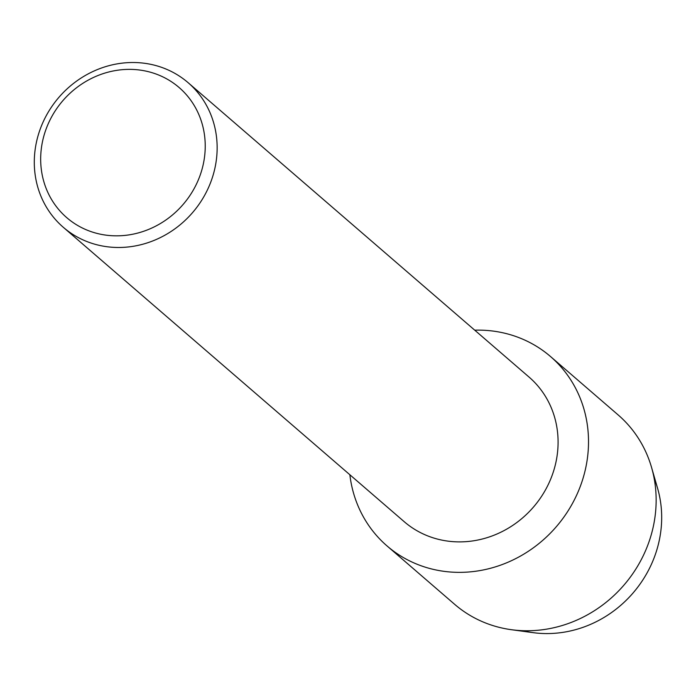 <?xml version="1.0" encoding="UTF-8"?>
<svg xmlns="http://www.w3.org/2000/svg" width="696" height="696" viewBox="0 0 696 696"><rect width="100%" height="100%" fill="white"/><g stroke="black" fill="none" stroke-linecap="round" stroke-linejoin="round"><path stroke-width="1.04" d="M654.162 478.43A111.221 102.756 130.8 0 1 633.003 593.053A111.221 102.756 130.8 0 1 522.687 630.68M188.146 82.702L529.091 377.11A95.517 88.244 130.8 0 1 541.671 496.187A95.517 88.244 130.8 0 1 425.63 535.041A95.517 88.244 130.8 0 1 404.228 521.704L63.292 227.287A95.517 88.244 130.8 0 1 50.704 108.219A95.517 88.244 130.8 0 1 166.753 69.356A95.517 88.244 130.8 0 1 188.146 82.702A95.517 88.244 130.8 0 1 200.735 201.77A95.517 88.244 130.8 0 1 84.686 240.633A95.517 88.244 130.8 0 1 63.292 227.287M522.513 339.082A125.097 115.579 130.8 0 1 575.783 496.97A125.097 115.579 130.8 0 1 415.042 563.395A125.097 115.579 130.8 0 1 349.862 474.75A125.097 115.579 130.8 0 0 387.019 545.925A125.097 115.579 130.8 0 0 415.042 563.395A125.097 115.579 130.8 0 0 567.023 512.5A125.097 115.579 130.8 0 0 550.545 356.552A125.097 115.579 130.8 0 0 522.513 339.082A125.097 115.579 130.8 0 0 474.715 330.165A125.097 115.579 130.8 0 1 522.513 339.082M159.88 75.533A85.965 79.422 130.8 0 1 196.481 184.031A85.965 79.422 130.8 0 1 86.026 229.68A85.965 79.422 130.8 0 1 49.425 121.182A85.965 79.422 130.8 0 1 159.88 75.533M550.545 356.552L618.178 414.955A125.097 115.579 130.8 0 1 651.569 467.468A125.097 115.579 130.8 0 1 511.464 629.715A125.097 115.579 130.8 0 1 482.676 621.798A125.097 115.579 130.8 0 1 454.653 604.328L387.019 545.925M651.569 467.468L657.616 488.401A111.221 102.756 130.8 0 1 533.058 632.647L511.464 629.715"/></g></svg>
